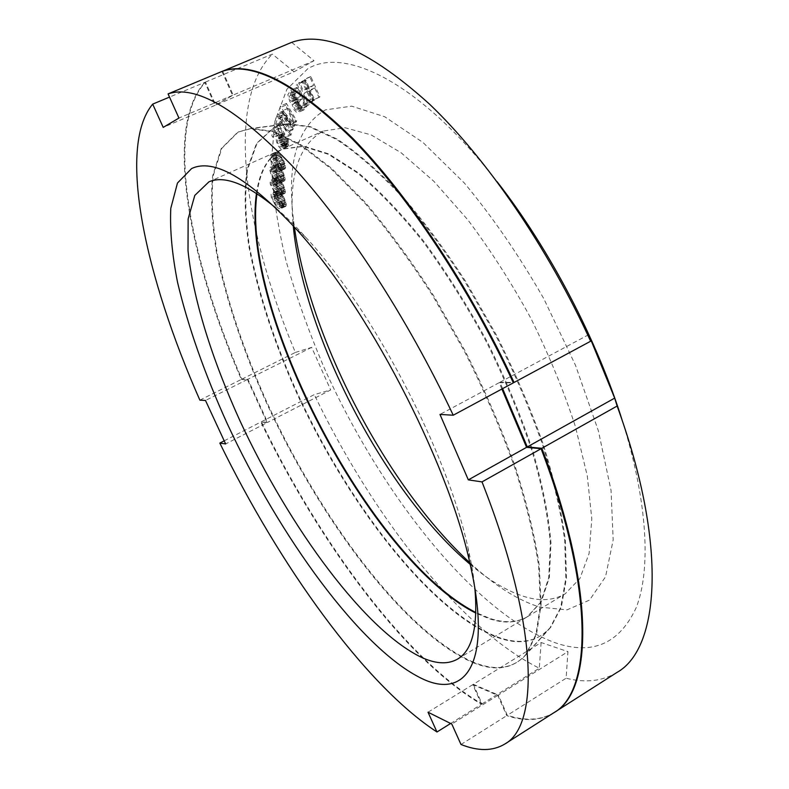 <?xml version="1.0" encoding="UTF-8"?>
<svg xmlns="http://www.w3.org/2000/svg" width="789" height="789" viewBox="0 0 789 789"><rect width="100%" height="100%" fill="white"/><g stroke="black" fill="none" stroke-linecap="round" stroke-linejoin="round"><path stroke-width="0.59" stroke-dasharray="3.94 2.96" d="M221.956 71.434L232.518 95.331L215.052 105.351L204.815 82.342L169.517 97.096M215.052 105.351L163.215 127.384M450.637 723.483L481.497 704.252C405.585 660.156 319.367 542.852 260.843 422.046L267.106 422.638L225.654 443.951M481.497 704.252L472.769 684.645L497.8 695.395L506.755 715.643C524.951 721.649 540.603 720.702 553.71 712.822M501.883 389.016L499.19 382.675L513.343 382.852M199.873 400.141L241.345 379.43C188.877 258.338 163.471 127.729 204.815 82.342M241.345 379.43L247.401 379.509L267.106 422.638M472.936 662.573C495.147 671.676 512.712 669.102 525.622 654.831L535.889 634.642L540.475 604.926L538.64 566.137C534.123 536.096 526.016 502.82 514.31 466.309C500.62 428.605 484.071 390.417 464.662 351.756L432.993 296.161C410.408 261.051 387.517 229.836 364.34 202.507L330.887 168.639L300.086 144.979L273.073 131.783L250.636 128.686L237.706 132.187L221.176 148.657L212.566 176.203C210.515 199.144 211.955 225.398 216.886 254.946C226.759 301.457 243.111 350.346 265.942 401.611C319.446 518.718 404.974 633.399 472.936 662.573M497.386 637.453C519.438 645.451 537.013 642.187 550.13 627.669L560.713 607.51L565.821 578.357L564.727 540.672C560.831 511.666 553.444 479.682 542.585 444.72C529.784 408.682 514.181 372.28 495.758 335.503L465.54 282.689C443.872 249.373 421.799 219.756 399.313 193.847C377.132 170.631 356.145 152.464 336.37 139.337L309.515 126.891L286.92 124.07L273.724 127.532L256.455 143.519L246.849 170.197C244.057 192.408 244.738 217.823 248.88 246.454C257.549 291.526 272.797 338.866 294.622 388.484C345.878 501.834 429.926 611.731 497.386 637.453M256.474 193.354C259.561 170.868 268.221 156.143 282.452 149.18L303.154 146.429L328.185 154.23L357.407 172.899C378.602 190.691 400.496 213.602 423.082 241.641C445.519 272.175 466.595 305.55 486.31 341.736C504.644 378.631 519.862 414.955 531.954 450.716C541.905 485.146 548.03 516.036 550.347 543.384L548.74 577.686L540.633 602.323L526.963 617.008C516.44 623.073 503.846 623.635 489.16 618.694L475.856 613.112M276.239 208.286C285.667 216.344 295.52 226.019 305.787 237.321C372.25 308.499 447.412 452.324 467.916 547.527C471.339 562.409 473.656 576.029 474.879 588.367M499.19 382.675L439.976 414.432M224.204 440.844L260.843 422.046M461.003 744.5L506.755 715.643M247.401 379.509L205.495 400.477M472.769 684.645L428.023 712.211M497.8 695.395L451.811 724.065M232.518 95.331L178.955 118.064M282.896 184.005L285.47 191.313L284.75 193.433L282.679 192.634L277.107 185.326L275.716 181.569L275.539 178.156L276.702 177.357L278.162 178.235L282.896 184.005L277.373 186.51L279.661 191.875L279.829 195.278L279.247 195.938L277.195 195.13L274.237 191.914L270.233 184.054L270.045 180.632L271.199 179.843L273.694 181.687L277.373 186.51M282.235 182.969L276.712 185.474M497.1 181.726C420.754 82.924 345.128 46.137 307.759 68.771L286.9 89.275L274.917 121.309L271.278 162.11C272.649 192.723 277.521 225.467 285.894 260.331C295.993 295.806 308.746 331.607 324.171 367.733C380.13 492.691 474.09 613.211 555.14 642.749C592.342 655.57 619.365 643.854 636.22 607.619C650.935 570.003 647.907 503.037 622.777 422.194M469.78 562.695L475.708 568.031C498.056 587.736 519.409 600.764 539.784 607.116L567.005 609.867L589.541 600.084L605.528 576.808L613.181 539.903L611.051 490.433L598.407 430.932L575.516 365.327L543.779 298.656C518.975 255.35 492.484 216.797 464.307 182.999L423.003 142.484L384.707 116.742L351.707 106.16L325.462 109.849C297.414 126.309 286.732 162.771 293.4 219.214L294.396 227.133M319.89 96.929L318.963 97.471L314.722 87.934L310.481 90.518L314.703 99.966L313.795 100.499L304.791 80.31L305.688 79.748L309.337 87.934L313.568 85.34L309.899 77.085L310.807 76.513L319.89 96.929L312.789 100.154L308.538 90.607L304.337 93.171L308.568 102.629L307.671 103.162L298.646 82.953L299.524 82.391L303.183 90.587L307.375 88.003L303.696 79.738L304.593 79.166L313.706 99.611M302.394 82.312L303.203 81.583L312.651 101.347L307.779 105.519L306.586 103.024L310.629 99.532L302.394 82.312L297.058 84.206L306.536 104.01L301.723 108.162L300.53 105.657L304.524 102.185L296.269 84.946M298.114 101.909L294.978 97.254L293.843 92.076L297.009 87.451L306.763 106.535L303.114 110.204L300.116 107.304L298.114 101.909L292.108 104.513L289.8 101.456L287.827 94.67L290.944 90.054L300.717 109.178L297.108 112.827L294.119 109.908L292.108 104.513M285.273 115.194L293.212 128.745L292.729 129.869L282.659 112.679L283.369 110.963L293.607 123.538L285.736 105.184L286.456 103.438L296.664 120.825L296.171 121.97L288.143 108.29L295.017 124.623L294.356 126.132L285.273 115.194L279.414 117.748L287.364 131.319L286.89 132.434L276.811 115.224L277.501 113.508L287.729 126.112L279.839 107.748L280.539 105.992L290.756 123.419L290.263 124.563L282.235 110.855L289.129 127.207L288.488 128.706L279.414 117.748M280.776 124.544L279.701 122.818L281.89 115.135L282.985 116.871L281.14 123.281L291.555 133.657L291.171 134.919L280.776 124.544L274.996 127.078L273.921 125.343L276.061 117.669L277.156 119.415L275.351 125.806L285.736 136.221L285.362 137.483L274.996 127.078M284.484 135.511L283.231 136.024L282.985 138.647L284.898 143.292L286.348 144.594L287.334 143.993L286.801 136.872L288.33 140.669L288.439 145.64L287.078 146.586L284.878 144.762L283.004 141.349L281.86 135.757L282.59 133.558L283.478 133.4L279.967 128.124L278.645 134.791L277.56 133.154L279.099 125.323L284.819 133.893L284.484 135.511L277.491 138.558L277.56 142.513L279.868 146.596L281.2 147.109L281.88 145.176L281.032 139.416L282.561 143.223L282.699 148.184L281.357 149.131L280.342 148.49L278.29 145.975L276.544 141.882L276.12 138.282L276.84 136.093L277.718 135.935L274.207 130.649L272.925 137.306L271.84 135.669L273.339 127.838L279.05 136.438L278.734 138.045M283.478 160.019L285.628 167.386L284.573 169.063L282.304 167.722L276.692 159.457L275.509 155.65L275.677 152.524L277.097 152.159L278.665 153.391L283.478 160.019L277.836 162.544L280.006 169.911L279.701 171.164L278.27 171.489L275.608 169.043L271.1 161.952L269.769 156.291L270.775 154.575L274.138 157.08L277.836 162.544M282.856 171.726L285.233 179.073L284.346 180.987L282.176 179.912L276.574 172.12L275.282 168.333L275.272 165.059L276.564 164.467L278.083 165.522L282.856 171.726L277.284 174.241L279.671 181.588L279.444 182.949L278.142 183.492L273.615 178.916L271.041 174.606L269.513 168.915L270.351 166.972L273.586 169.093L277.284 174.241M283.567 196.796L286.318 204.045L285.756 206.363L283.803 205.821L278.27 199.006L276.791 195.297L276.466 191.766L277.501 190.76L278.882 191.461L283.567 196.796L278.093 199.292L280.48 204.558L280.312 208.858L278.379 208.316L275.469 205.396L271.367 197.773L271.022 194.232L272.037 193.236L274.444 194.794L278.093 199.292M297.552 90.765L295.342 93.516L295.875 96.8L297.029 98.664L298.222 99.167L300.451 96.445L297.552 90.765L291.496 93.368L289.178 96.948L290.273 100.203L292.206 101.771L294.405 99.059L291.496 93.368M299.998 104.848L301.99 107.649L304.801 104.957L301.694 98.872L299.465 101.584L299.998 104.848L293.991 107.462L295.983 110.263L298.765 107.58L295.648 101.495L293.439 104.197L293.991 107.462M281.456 158.195L277.225 154.013L276.604 156.833L279.533 162.938L283.754 167.13L284.395 164.339L281.456 158.195L275.825 160.709L272.964 157.208L271.603 156.518L270.854 157.741L271.396 160.68L273.931 165.443L276.771 168.945L278.625 169.457L278.379 165.503L275.825 160.709M280.904 170.118L278.083 166.893L276.781 166.38L276.357 169.398L279.365 175.336L283.478 179.093L283.932 176.095L280.904 170.118L275.331 172.623L272.511 169.388L270.795 169.162L270.814 171.894L272.54 175.947L275.341 179.714L277.935 181.598L278.369 178.6L275.331 172.623M281.002 182.614L278.231 179.665L277.008 179.32L276.761 182.525L279.858 188.265L282.62 191.214L283.853 191.579L284.119 188.393L281.002 182.614L275.489 185.109L272.718 182.151L271.12 182.16L271.278 185.011L273.083 188.975L275.864 192.506L278.349 194.084L278.606 190.899L275.489 185.109M281.742 195.623L279.02 192.95L277.876 192.763L277.817 196.136L280.963 201.678L283.675 204.361L284.839 204.558L284.918 201.195L281.742 195.623L276.278 198.108L273.566 195.425L272.097 195.672L272.383 198.621L274.256 202.497L277.008 205.771L279.385 207.063L279.454 203.7L276.278 198.108M617.087 672.366C602.51 681.203 585.517 683.156 566.107 678.215L567.962 651.645L498.362 695.04L507.317 715.288L566.107 678.215M222.646 71.207L233.179 95.055L215.693 105.075L205.456 82.076C164.053 127.483 189.399 258.092 241.858 379.174L247.924 379.253L267.619 422.381L261.346 421.78C319.861 542.585 406.098 659.851 482.04 703.906L473.321 684.3L541.116 642.522L567.962 651.645M291.674 42.359L314.022 60.743L294.031 71.779L215.693 105.075M502.613 388.632L499.92 382.28L513.146 382.438M588.712 334.664L499.92 382.28M554.016 712.625C540.948 720.347 525.375 721.235 507.317 715.288M473.321 684.3L498.362 695.04M473.499 662.227C405.497 633.094 319.949 518.442 266.465 401.345C243.633 350.079 227.301 301.201 217.448 254.689C212.527 225.131 211.097 198.887 213.158 175.937L221.798 148.381L238.347 131.901L251.306 128.39L273.763 131.487L300.787 144.683L331.607 168.323L365.06 202.181C388.247 229.5 411.138 260.715 433.723 295.806L465.372 351.381C484.781 390.032 501.321 428.21 515 465.904C526.697 502.415 534.794 535.682 539.301 565.723L541.126 604.522L536.53 634.238L526.243 654.446C513.314 668.727 495.729 671.331 473.499 662.227M287.581 123.794L310.195 126.605L337.061 139.051C356.845 152.169 377.832 170.325 400.023 193.532C422.509 219.431 444.582 249.038 466.25 282.334L496.459 335.138C514.872 371.905 530.474 408.298 543.256 444.325C554.115 479.278 561.492 511.262 565.378 540.268L566.453 577.952L561.334 607.116L550.732 627.285C537.605 641.822 520.01 645.096 497.938 637.117C430.449 611.426 346.381 501.557 295.145 388.218C273.329 338.609 258.082 291.269 249.432 246.198C245.3 217.567 244.639 192.141 247.44 169.931L257.056 143.253L274.355 127.256L287.581 123.794L251.306 128.39M256.977 193.69C260.005 170.868 268.704 155.936 283.073 148.894L303.795 146.133L328.845 153.934L358.078 172.594C379.292 190.366 401.187 213.277 423.782 241.306C446.209 271.83 467.285 305.195 487 341.381C505.335 378.266 520.543 414.58 532.624 450.341C542.566 484.771 548.68 515.661 550.988 543.01L549.361 577.311L541.234 601.958L527.545 616.653C517.022 622.728 504.408 623.29 489.722 618.359L475.875 612.511M470.155 564.342C489.555 580.773 507.978 591.632 525.444 596.898C540.692 601.366 553.908 600.36 565.111 593.87L579.856 578.603L589.087 553.513L591.799 518.945L587.302 475.954L575.359 426.395C563.79 390.861 548.976 354.863 530.928 318.401C511.41 282.689 490.383 249.837 467.838 219.865L433.97 181.421L401.167 152.8L371.106 134.88L345.069 127.739L323.224 131.063C298.42 144.959 288.439 176.568 293.261 225.881M261.346 421.78L314.308 394.608L330.67 389.963L267.619 422.381M482.04 703.906L539.311 668.224C459.257 628.212 371.511 514.014 314.308 394.608M205.456 82.076L272.353 54.116L294.031 71.779M241.858 379.174L295.382 352.446C244.797 232.42 224.609 101.623 272.353 54.116M541.116 642.522L539.311 668.224M295.382 352.446L311.655 347.367L330.67 389.963M314.022 60.743L233.179 95.055M311.655 347.367L247.924 379.253M318.963 97.471L312.789 100.154M310.807 76.513L304.593 79.166M309.899 77.085L303.696 79.738M313.568 85.34L307.375 88.003M309.337 87.934L303.183 90.587M305.688 79.748L299.524 82.391M304.791 80.31L298.646 82.953M313.795 100.499L307.671 103.162M314.703 99.966L308.568 102.629M310.481 90.518L304.337 93.171M314.722 87.934L308.538 90.607M303.203 81.583L297.058 84.206M312.651 101.347L306.536 104.01M310.629 99.532L304.524 102.185M306.586 103.024L300.53 105.657M307.779 105.519L301.723 108.162M298.143 101.229L292.127 103.832M297.709 101.11L291.693 103.714M298.587 103.941L292.591 106.554M299.09 105.292L293.094 107.896M300.116 107.304L294.119 109.908M300.846 108.369L294.849 110.983M302.019 109.553L296.023 112.176M303.114 110.204L297.108 112.827M303.903 109.918L297.897 112.531M306.763 106.535L300.717 109.178M297.009 87.451L290.944 90.054M294.218 90.952L288.192 93.546M293.843 92.076L287.827 94.67M294.001 93.861L287.985 96.455M294.475 95.903L288.468 98.497M294.978 97.254L288.971 99.848M295.806 98.862L289.8 101.456M296.536 99.927L290.53 102.521M295.342 93.516L289.316 96.12M300.451 96.445L294.405 99.059M298.222 99.167L292.206 101.771M297.67 99.187L291.654 101.791M297.029 98.664L291.013 101.268M296.289 97.599L290.273 100.203M295.875 96.8L289.869 99.394M295.382 95.449L289.356 98.043M295.194 94.355L289.178 96.948M300.609 106.061L294.603 108.675M299.495 103.497L293.488 106.111M299.317 102.412L293.301 105.026M299.465 101.584L293.439 104.197M301.694 98.872L295.648 101.495M304.801 104.957L298.765 107.58M302.552 107.629L296.536 110.253M301.99 107.649L295.983 110.263M301.349 107.126L295.342 109.74M293.212 128.745L287.364 131.319M294.356 126.132L288.488 128.706M295.017 124.623L289.129 127.207M288.143 108.29L282.235 110.855M296.171 121.97L290.263 124.563M296.664 120.825L290.756 123.419M286.456 103.438L280.539 105.992M285.736 105.184L279.839 107.748M293.607 123.538L287.729 126.112M283.369 110.963L277.501 113.508M282.659 112.679L276.811 115.224M292.729 129.869L286.89 132.434M279.701 122.818L273.921 125.343M291.171 134.919L285.362 137.483M291.555 133.657L285.736 136.221M281.14 123.281L275.351 125.806M282.985 116.871L277.156 119.415M281.89 115.135L276.061 117.669M283.636 135.442L277.886 137.976M284.819 133.893L279.05 136.438M279.099 125.323L273.339 127.838M277.56 133.154L271.84 135.669M278.645 134.791L272.925 137.306M279.967 128.124L274.207 130.649M283.478 133.4L277.718 135.935M282.59 133.558L276.84 136.093M282.137 134.386L276.397 136.911M281.86 135.757L276.12 138.282M281.851 137.227L276.12 139.752M282.275 139.357L276.544 141.882M283.004 141.349L277.284 143.874M284.001 143.44L278.29 145.975M284.878 144.762L279.158 147.296M286.062 145.945L280.342 148.49M287.078 146.586L281.357 149.131M287.975 146.448L282.245 148.993M288.439 145.64L282.699 148.184M288.725 144.279L282.975 146.823M288.744 142.809L282.995 145.354M288.33 140.669L282.561 143.223M287.591 138.657L281.821 141.201M286.801 136.872L281.032 139.416M286.515 138.253L280.756 140.797M287.304 140.038L281.545 142.582M287.6 141.379L281.841 143.923M287.63 142.622L281.88 145.176M287.334 143.993L281.604 146.537M286.93 144.565L281.2 147.109M286.348 144.594L280.618 147.129M285.598 144.062L279.868 146.596M284.898 143.292L279.168 145.837M284.454 142.641L278.734 145.176M283.843 141.428L278.123 143.963M283.281 139.988L277.56 142.513M282.985 138.647L277.255 141.172M282.955 137.404L277.215 139.929M283.231 136.024L277.491 138.558M279.779 154.575L274.138 157.08M281.752 157.179L276.111 159.694M278.665 153.391L273.033 155.897M277.994 152.78L272.363 155.285M277.097 152.159L271.465 154.654M276.397 152.08L270.775 154.575M275.677 152.524L270.055 155.019M275.371 153.806L269.769 156.291M275.509 155.65L269.907 158.145M276.091 157.82L270.489 160.305M276.692 159.457L271.1 161.952M277.531 161.124L271.949 163.619M278.172 162.248L272.58 164.743M279.237 163.944L273.655 166.44M281.2 166.538L275.608 169.043M282.304 167.722L276.702 170.237M282.965 168.333L277.373 170.848M283.872 168.974L278.27 171.489M284.573 169.063L278.971 171.588M285.312 168.649L279.701 171.164M285.628 167.386L280.006 169.911M285.51 165.532L279.878 168.057M284.928 163.362L279.296 165.887M284.316 161.706L278.685 164.23M282.827 158.895L277.195 161.41M279.917 156.173L274.286 158.678M278.596 154.703L272.964 157.208M282.748 160.197L277.117 162.712M284.001 162.978L278.379 165.503M284.395 164.339L278.773 166.864M284.533 165.927L278.911 168.452M284.237 166.933L278.625 169.457M283.754 167.13L278.142 169.655M282.373 166.43L276.771 168.945M281.052 164.96L275.46 167.465M279.533 162.938L273.931 165.443M278.241 160.946L272.649 163.451M276.998 158.185L271.396 160.68M276.604 156.833L271.002 159.329M276.456 155.246L270.854 157.741M276.752 154.22L271.13 156.725M277.225 154.013L271.603 156.518M279.168 166.587L273.586 169.093M281.121 169.014L275.539 171.529M278.083 165.522L272.511 168.018M277.432 164.99L271.86 167.485M276.564 164.467L271.002 166.962M275.913 164.487L270.351 166.972M275.272 165.059L269.72 167.544M275.055 166.43L269.513 168.915M275.282 168.333L269.739 170.818M275.923 170.503L270.39 172.988M276.574 172.12L271.041 174.606M277.432 173.738L271.899 176.223M278.073 174.813L272.54 177.298M279.148 176.42L273.615 178.916M281.091 178.837L275.558 181.342M282.176 179.912L276.633 182.417M282.827 180.444L277.284 182.959M283.695 180.987L278.142 183.492M284.346 180.987L278.793 183.492M285.007 180.434L279.444 182.949M285.233 179.073L279.671 181.588M285.026 177.17L279.454 179.685M284.375 174.99L278.803 177.505M283.734 173.353L278.152 175.868M282.206 170.641L276.623 173.156M279.385 168.235L273.813 170.74M278.083 166.893L272.511 169.388M282.206 172.012L276.633 174.527M283.507 174.734L277.935 177.239M283.932 176.095L278.369 178.6M284.148 177.722L278.586 180.237M283.922 178.817L278.369 181.322M283.478 179.093L277.935 181.598M282.176 178.561L276.633 181.066M280.884 177.209L275.341 179.714M279.365 175.336L273.832 177.831M278.073 173.452L272.54 175.947M276.781 170.759L271.248 173.245M276.357 169.398L270.814 171.894M276.14 167.771L270.588 170.256M276.347 166.666L270.795 169.162M276.781 166.38L271.219 168.876M279.217 179.192L273.694 181.687M281.15 181.431L275.627 183.936M278.162 178.235L272.649 180.72M277.531 177.772L272.018 180.267M276.702 177.357L271.199 179.843M276.111 177.466L270.607 179.951M275.539 178.156L270.045 180.632M275.42 179.616L269.927 182.101M275.716 181.569L270.233 184.054M276.426 183.729L270.943 186.214M277.107 185.326L271.623 187.802M277.984 186.885L272.501 189.36M278.635 187.91L273.152 190.396M279.71 189.429L274.237 191.914M281.624 191.668L276.15 194.163M282.679 192.634L277.195 195.13M283.31 193.098L277.827 195.593M284.139 193.532L278.655 196.037M284.75 193.433L279.247 195.938M285.332 192.772L279.829 195.278M285.47 191.313L279.957 193.828M285.174 189.36L279.661 191.875M284.474 187.18L278.951 189.695M283.784 185.573L278.261 188.088M279.503 180.868L273.99 183.364M278.231 179.665L272.718 182.151M282.304 184.399L276.781 186.904M283.646 187.042L278.132 189.547M284.119 188.393L278.606 190.899M284.395 190.06L278.882 192.575M284.237 191.234L278.744 193.739M283.853 191.579L278.349 194.084M282.62 191.214L277.126 193.719M281.348 190.011L275.864 192.506M279.858 188.265L274.375 190.76M278.566 186.49L273.083 188.975M277.235 183.876L271.751 186.352M276.761 182.525L271.278 185.011M276.475 180.859L270.992 183.334M276.623 179.675L271.12 182.16M277.008 179.32L271.505 181.805M279.917 192.309L274.444 194.794M281.811 194.37L276.347 196.855M278.882 191.461L273.428 193.946M278.28 191.076L272.826 193.561M277.501 190.76L272.037 193.236M276.949 190.968L271.505 193.443M276.466 191.766L271.022 194.232M276.416 193.305L270.982 195.78M276.791 195.297L271.367 197.773M277.56 197.447L272.136 199.923M278.27 199.006L272.846 201.481M279.158 200.505L273.744 202.98M279.819 201.481L274.394 203.957M280.894 202.911L275.469 205.396M282.778 204.972L277.353 207.458M283.803 205.821L278.379 208.316M284.415 206.215L278.981 208.71M285.204 206.55L279.76 209.046M285.756 206.363L280.312 208.858M286.259 205.584L280.815 208.089M286.318 204.045L280.854 206.55M285.943 202.043L280.48 204.558M285.184 199.883L279.71 202.388M284.464 198.305L278.99 200.8M282.896 195.81L277.432 198.305M280.263 194.015L274.799 196.51M279.02 192.95L273.566 195.425M283.034 197.289L277.57 199.785M284.415 199.844L278.951 202.349M284.918 201.195L279.454 203.7M285.253 202.901L279.799 205.396M285.174 204.134L279.73 206.639M284.839 204.558L279.385 207.063M283.675 204.361L278.241 206.856M282.442 203.276L277.008 205.771M280.963 201.678L275.539 204.164M279.681 200.012L274.256 202.497M278.32 197.477L272.886 199.952M277.817 196.136L272.383 198.621M277.462 194.439L272.027 196.915M277.541 193.197L272.097 195.672M277.876 192.763L272.422 195.238M286.92 124.07L250.636 128.686M550.13 627.669L525.622 654.831M457.669 659.042L526.963 617.008M208.385 182.072L282.452 149.18M305.787 237.321L294.228 226.946M467.916 547.527L469.84 562.942M550.732 627.285L526.243 654.446M527.545 616.653L565.111 593.87M283.073 148.894L323.224 131.063M470.027 563.77L475.708 568.031M293.656 226.315L293.4 219.214"/><path stroke-width="1.18" d="M169.517 97.096L152.681 104.128L163.215 127.384L178.955 118.064L168.077 93.901L221.956 71.434C251.898 61.039 295.303 83.496 352.17 138.825C407.41 195.228 468.873 287.068 513.343 382.852L453.231 415.221C407.558 318.056 346.134 224.086 292.167 165.818C236.73 108.566 195.366 84.601 168.077 93.901M482 481.901L541.106 448.714C595.103 590.33 591.908 691.894 553.71 712.822L504.743 744.076C539.597 725.377 538.502 625.026 482 481.901L468.331 479.87L439.976 414.432L453.231 415.221M541.106 448.714L526.579 447.333L501.883 389.016M475.856 613.112C370.376 560.17 239.718 310.185 256.474 193.354M474.879 588.367C478.095 626.88 472.355 650.442 457.669 659.042C448.428 664.318 436.998 664.042 423.358 658.213C366.204 632.492 289.297 527.545 239.935 420.744C212.083 359.439 192.871 298.42 188.009 250.567L188.137 218.938L194.794 195.416L208.947 181.825C224.401 175.138 246.829 183.955 276.239 208.286M421.878 678.56C360.76 649.031 279.661 536.845 227.163 423.486C204.716 373.907 188.196 326.952 177.604 282.61C172.071 254.522 169.803 229.777 170.789 208.365L177.466 183.038L191.599 168.57C213.405 158.155 247.618 177.614 294.228 226.946C365.672 303.469 447.797 460.598 469.84 562.942C493.007 662.79 466.052 700.04 421.878 678.56M152.681 104.128C116.447 147.809 145.945 278.231 199.873 400.141L205.495 400.477L225.654 443.951L219.825 443.093C279.365 564.983 364.38 684.674 436.978 731.995L428.023 712.211L451.811 724.065L461.003 744.5C478.233 751.345 492.819 751.197 504.743 744.076M526.579 447.333L468.331 479.87M436.978 731.995L450.637 723.483M219.825 443.093L224.204 440.844M622.777 422.194C597.569 340.72 549.598 248.939 497.1 181.726M294.396 227.133C309.85 339.063 386.699 486.103 469.78 562.695M222.646 71.207L291.674 42.359C324.91 30.593 370.84 51.167 429.453 104.079C486.231 158.106 547.674 247.243 590.626 341.233L588.712 334.664L614.67 398.11L617.136 406.039C667.987 545.672 659.466 648.666 617.087 672.366L554.016 712.625M614.67 398.11L527.289 446.929L502.613 388.632M222.616 71.158C252.588 60.743 296.023 83.19 352.91 138.499C408.16 194.873 469.623 286.683 514.073 382.458L590.626 341.233M513.146 382.438L514.073 382.458M554.312 712.437C592.559 691.48 595.803 589.906 541.836 448.3L527.289 446.929M475.875 612.511C370.583 559.105 240.714 310.629 256.977 193.69M293.261 225.881L293.843 231.512C306.033 339.467 384.194 489.012 465.865 560.644L470.155 564.342M541.836 448.3L617.136 406.039M465.865 560.644L470.027 563.77M293.843 231.512L293.656 226.315"/></g></svg>
